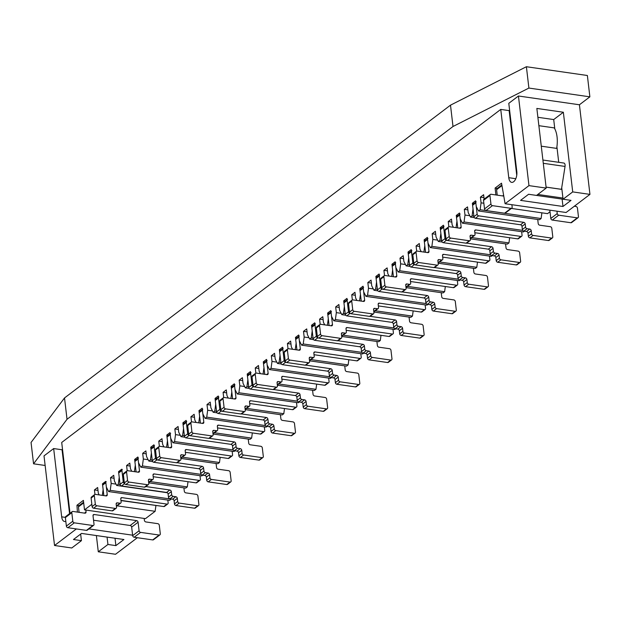 <?xml version="1.0" encoding="UTF-8"?>
<svg xmlns="http://www.w3.org/2000/svg" width="621" height="621" viewBox="0 0 621 621"><rect width="100%" height="100%" fill="white"/><g stroke="black" fill="none" stroke-linecap="round" stroke-linejoin="round"><path stroke-width="0.93" d="M144.165 518.442L144.382 520.336A1.56 1.188 -127.2 0 0 145.881 521.943L157.812 523.666A1.56 1.188 -127.2 0 1 159.302 525.273L160.303 533.812A1.56 1.188 -127.2 0 1 159.923 534.86L153.488 539.742A1.56 1.188 -127.2 0 1 152.712 539.921L134.152 537.25A1.56 1.188 -127.2 0 1 132.661 535.644L131.66 527.105L138.087 522.222A1.56 1.188 -127.2 0 0 136.597 520.615L94.175 514.514A1.56 1.188 -127.2 0 0 93.018 515.74L94.019 524.279A1.56 1.188 -127.2 0 1 92.863 525.506L74.303 522.843A1.56 1.188 -127.2 0 1 72.812 521.229L71.803 512.69A1.56 1.188 -127.2 0 1 72.968 511.456L84.898 513.179A1.56 1.188 -127.2 0 0 86.055 511.945L85.83 510.051M159.923 534.86A1.56 1.188 -127.2 0 1 159.147 535.046L140.587 532.376A1.56 1.188 -127.2 0 1 139.096 530.761L138.087 522.222M79.092 512.341L78.456 506.868A1.56 1.188 -127.2 0 1 78.836 505.812L83.61 502.195M93.639 525.327L87.204 530.21A1.56 1.188 -127.2 0 1 86.428 530.388L67.868 527.718A1.56 1.188 -127.2 0 1 66.377 526.103L65.376 517.572A1.56 1.188 -127.2 0 1 65.756 516.517L72.191 511.642M93.546 520.227L130.162 525.49A1.56 1.188 -127.2 0 1 131.66 527.105M501.838 184.942L496.979 188.629A1.56 1.188 52.8 0 0 496.59 189.677L497.235 195.157M503.732 195.863A1.56 1.188 52.8 0 1 503.041 195.988L491.11 194.272A1.56 1.188 52.8 0 0 489.946 195.506L490.947 204.037A1.56 1.188 52.8 0 0 492.445 205.652L511.005 208.322A1.56 1.188 52.8 0 0 512.162 207.088L511.883 204.697M490.334 194.451L483.899 199.333A1.56 1.188 52.8 0 0 483.518 200.389L484.52 208.92A1.56 1.188 52.8 0 0 486.01 210.535L504.57 213.205A1.56 1.188 52.8 0 0 505.347 213.026L511.782 208.144M556.952 211.187L557.239 213.577A1.56 1.188 52.8 0 0 558.729 215.184L577.289 217.855A1.56 1.188 52.8 0 0 578.446 216.628L577.445 208.089A1.56 1.188 52.8 0 0 575.954 206.475L574.324 206.242M549.826 210.162L550.804 218.452A1.56 1.188 52.8 0 0 552.294 220.067L570.854 222.737A1.56 1.188 52.8 0 0 571.63 222.559L578.066 217.676M167.833 500.076L168.159 502.878A1.56 1.188 -127.2 0 1 167.002 504.105L121.926 497.623L120.769 498.5M121.926 497.623A1.56 1.188 -127.2 0 0 120.769 498.857L121.134 501.985A1.56 1.188 -127.2 0 1 119.977 503.22L117.322 502.839A1.56 1.188 -127.2 0 0 116.166 504.066L116.538 507.202A1.56 1.188 -127.2 0 1 115.374 508.428L96.814 505.758A1.56 1.188 -127.2 0 1 95.323 504.143L94.322 495.612A1.56 1.188 -127.2 0 1 95.479 494.378L106.082 495.907A1.56 1.188 -127.2 0 0 107.247 494.673L105.842 482.727A1.56 1.188 -127.2 0 1 106.222 481.671M103.847 495.581L102.62 485.164A1.56 1.188 -127.2 0 1 103.008 484.116L105.756 482.028M116.15 508.25L112.937 510.687A1.56 1.188 -127.2 0 1 112.16 510.873L93.6 508.203A1.56 1.188 -127.2 0 1 92.11 506.589L91.108 498.05A1.56 1.188 -127.2 0 1 91.489 497.002L94.703 494.557M120.753 503.041L117.54 505.478A1.56 1.188 -127.2 0 1 116.764 505.657L116.344 505.595M167.779 503.926L164.557 506.371A1.56 1.188 -127.2 0 1 163.781 506.55L120.948 500.386M199.993 475.678L200.404 479.187A1.56 1.188 -127.2 0 1 199.248 480.421L154.179 473.939L153.014 474.817M154.179 473.939A1.56 1.188 -127.2 0 0 153.014 475.166L153.387 478.302A1.56 1.188 -127.2 0 1 152.223 479.528L149.576 479.148A1.56 1.188 -127.2 0 0 148.419 480.382L148.784 483.511A1.56 1.188 -127.2 0 1 147.627 484.745L129.067 482.075A1.56 1.188 -127.2 0 1 127.569 480.46L126.568 471.921A1.56 1.188 -127.2 0 1 127.732 470.695L138.336 472.216A1.56 1.188 -127.2 0 0 139.492 470.99L138.087 459.035A1.56 1.188 -127.2 0 1 138.475 457.988M136.1 471.898L134.873 461.481A1.56 1.188 -127.2 0 1 135.254 460.425L138.009 458.337M148.403 484.559L145.182 487.004A1.56 1.188 -127.2 0 1 144.406 487.182L125.846 484.512A1.56 1.188 -127.2 0 1 124.355 482.897L123.354 474.366A1.56 1.188 -127.2 0 1 123.734 473.311L126.956 470.873M152.999 479.35L149.785 481.787A1.56 1.188 -127.2 0 1 149.009 481.974L148.598 481.912M200.024 480.243L196.81 482.68A1.56 1.188 -127.2 0 1 196.034 482.859L153.193 476.695M232.161 451.273L232.572 454.789A1.56 1.188 -127.2 0 1 231.416 456.024L186.339 449.542L185.182 450.419M186.339 449.542A1.56 1.188 -127.2 0 0 185.182 450.768L185.547 453.897A1.56 1.188 -127.2 0 1 184.39 455.131L181.736 454.751A1.56 1.188 -127.2 0 0 180.579 455.985L180.952 459.113A1.56 1.188 -127.2 0 1 179.787 460.34L161.227 457.677A1.56 1.188 -127.2 0 1 159.737 456.062L158.735 447.524A1.56 1.188 -127.2 0 1 159.892 446.297L170.496 447.819A1.56 1.188 -127.2 0 0 171.66 446.584L170.255 434.638A1.56 1.188 -127.2 0 1 170.635 433.59M168.26 447.5L167.033 437.075A1.56 1.188 -127.2 0 1 167.422 436.027L170.17 433.939M180.564 460.161L177.35 462.606A1.56 1.188 -127.2 0 1 176.574 462.785L158.013 460.114A1.56 1.188 -127.2 0 1 156.523 458.5L155.522 449.969A1.56 1.188 -127.2 0 1 155.902 448.913L159.116 446.476M185.167 454.952L181.953 457.39A1.56 1.188 -127.2 0 1 181.177 457.568L180.758 457.514M232.192 455.837L228.97 458.282A1.56 1.188 -127.2 0 1 228.194 458.461L185.361 452.298M264.321 426.875L264.74 430.392A1.56 1.188 -127.2 0 1 263.576 431.618L218.507 425.137L217.35 426.014M218.507 425.137A1.56 1.188 -127.2 0 0 217.35 426.371L217.715 429.499A1.56 1.188 -127.2 0 1 216.558 430.733L213.903 430.353A1.56 1.188 -127.2 0 0 212.747 431.579L213.112 434.716A1.56 1.188 -127.2 0 1 211.955 435.942L193.395 433.272A1.56 1.188 -127.2 0 1 191.905 431.665L190.903 423.126A1.56 1.188 -127.2 0 1 192.06 421.892L202.663 423.421A1.56 1.188 -127.2 0 0 203.82 422.187L202.415 410.24A1.56 1.188 -127.2 0 1 202.803 409.185M200.428 423.095L199.201 412.678A1.56 1.188 -127.2 0 1 199.582 411.63L202.337 409.542M212.731 435.763L209.51 438.201A1.56 1.188 -127.2 0 1 208.741 438.387L190.181 435.717A1.56 1.188 -127.2 0 1 188.683 434.102L187.682 425.564A1.56 1.188 -127.2 0 1 188.07 424.516L191.284 422.078M217.334 430.555L214.113 432.992A1.56 1.188 -127.2 0 1 213.337 433.171L212.925 433.116M264.352 431.44L261.138 433.885A1.56 1.188 -127.2 0 1 260.362 434.063L217.529 427.9M296.489 402.478L296.9 405.994A1.56 1.188 -127.2 0 1 295.743 407.221L250.667 400.739L249.51 401.616M250.667 400.739A1.56 1.188 -127.2 0 0 249.51 401.973L249.875 405.102A1.56 1.188 -127.2 0 1 248.718 406.336L246.071 405.955A1.56 1.188 -127.2 0 0 244.907 407.182L245.279 410.31A1.56 1.188 -127.2 0 1 244.123 411.544L225.563 408.874A1.56 1.188 -127.2 0 1 224.065 407.26L223.063 398.729A1.56 1.188 -127.2 0 1 224.22 397.494L234.831 399.024A1.56 1.188 -127.2 0 0 235.988 397.789L234.583 385.843A1.56 1.188 -127.2 0 1 234.963 384.787M232.588 398.698L231.369 388.28A1.56 1.188 -127.2 0 1 231.749 387.225L234.497 385.144M244.891 411.366L241.678 413.803A1.56 1.188 -127.2 0 1 240.901 413.982L222.341 411.319A1.56 1.188 -127.2 0 1 220.851 409.705L219.85 401.166A1.56 1.188 -127.2 0 1 220.23 400.118L223.444 397.673M249.495 406.157L246.281 408.595A1.56 1.188 -127.2 0 1 245.505 408.773L245.093 408.711M296.52 407.042L293.298 409.48A1.56 1.188 -127.2 0 1 292.53 409.666L249.689 403.503M328.656 378.08L329.068 381.589A1.56 1.188 -127.2 0 1 327.911 382.823L282.834 376.342L281.678 377.219M282.834 376.342A1.56 1.188 -127.2 0 0 281.678 377.576L282.043 380.704A1.56 1.188 -127.2 0 1 280.886 381.938L278.231 381.55A1.56 1.188 -127.2 0 0 277.075 382.784L277.44 385.913A1.56 1.188 -127.2 0 1 276.283 387.147L257.723 384.477A1.56 1.188 -127.2 0 1 256.232 382.862L255.231 374.331A1.56 1.188 -127.2 0 1 256.388 373.097L266.991 374.626A1.56 1.188 -127.2 0 0 268.148 373.392L266.751 361.438A1.56 1.188 -127.2 0 1 267.131 360.39M264.756 374.3L263.529 363.883A1.56 1.188 -127.2 0 1 263.917 362.827L266.665 360.739M277.059 386.968L273.845 389.406A1.56 1.188 -127.2 0 1 273.069 389.584L254.509 386.914A1.56 1.188 -127.2 0 1 253.019 385.307L252.01 376.768A1.56 1.188 -127.2 0 1 252.398 375.721L255.611 373.275M281.662 381.752L278.441 384.197A1.56 1.188 -127.2 0 1 277.665 384.376L277.253 384.314M328.68 382.645L325.466 385.082A1.56 1.188 -127.2 0 1 324.69 385.261L281.856 379.105M360.817 353.683L361.228 357.191A1.56 1.188 -127.2 0 1 360.071 358.426L315.002 351.944L313.838 352.821M315.002 351.944A1.56 1.188 -127.2 0 0 313.838 353.17L314.21 356.307A1.56 1.188 -127.2 0 1 313.046 357.533L310.399 357.153A1.56 1.188 -127.2 0 0 309.242 358.387L309.607 361.515A1.56 1.188 -127.2 0 1 308.451 362.749L289.891 360.079A1.56 1.188 -127.2 0 1 288.4 358.464L287.391 349.933A1.56 1.188 -127.2 0 1 288.555 348.699L299.159 350.221A1.56 1.188 -127.2 0 0 300.316 348.994L298.911 337.04A1.56 1.188 -127.2 0 1 299.299 335.992M296.923 349.902L295.697 339.485A1.56 1.188 -127.2 0 1 296.077 338.429L298.833 336.341M309.227 362.571L306.006 365.008A1.56 1.188 -127.2 0 1 305.229 365.187L286.669 362.517A1.56 1.188 -127.2 0 1 285.179 360.902L284.177 352.371A1.56 1.188 -127.2 0 1 284.558 351.315L287.779 348.878M313.822 357.354L310.609 359.792A1.56 1.188 -127.2 0 1 309.832 359.978L309.421 359.916M360.848 358.247L357.634 360.685A1.56 1.188 -127.2 0 1 356.858 360.863L314.024 354.707M392.984 329.277L393.396 332.794A1.56 1.188 -127.2 0 1 392.239 334.028L347.162 327.546L346.006 328.424M347.162 327.546A1.56 1.188 -127.2 0 0 346.006 328.773L346.371 331.901A1.56 1.188 -127.2 0 1 345.214 333.135L342.567 332.755A1.56 1.188 -127.2 0 0 341.403 333.989L341.775 337.118A1.56 1.188 -127.2 0 1 340.611 338.352L322.051 335.682A1.56 1.188 -127.2 0 1 320.56 334.067L319.559 325.528A1.56 1.188 -127.2 0 1 320.715 324.302L331.319 325.823A1.56 1.188 -127.2 0 0 332.483 324.589L331.078 312.642A1.56 1.188 -127.2 0 1 331.459 311.595M329.083 325.505L327.865 315.08A1.56 1.188 -127.2 0 1 328.245 314.032L330.993 311.944M341.387 338.166L338.173 340.611A1.56 1.188 -127.2 0 1 337.397 340.789L318.837 338.119A1.56 1.188 -127.2 0 1 317.347 336.504L316.345 327.973A1.56 1.188 -127.2 0 1 316.726 326.918L319.939 324.48M345.99 332.957L342.776 335.394A1.56 1.188 -127.2 0 1 342 335.573L341.581 335.519M393.015 333.85L389.794 336.287A1.56 1.188 -127.2 0 1 389.018 336.466L346.184 330.302M425.144 304.88L425.564 308.396A1.56 1.188 -127.2 0 1 424.399 309.631L379.33 303.141L378.173 304.026M379.33 303.141A1.56 1.188 -127.2 0 0 378.173 304.375L378.538 307.504A1.56 1.188 -127.2 0 1 377.382 308.738L374.727 308.358A1.56 1.188 -127.2 0 0 373.57 309.592L373.935 312.72A1.56 1.188 -127.2 0 1 372.779 313.947L354.218 311.284A1.56 1.188 -127.2 0 1 352.728 309.669L351.727 301.131A1.56 1.188 -127.2 0 1 352.883 299.896L363.487 301.426A1.56 1.188 -127.2 0 0 364.643 300.191L363.238 288.245A1.56 1.188 -127.2 0 1 363.627 287.189M361.251 301.107L360.025 290.682A1.56 1.188 -127.2 0 1 360.405 289.634L363.161 287.546M373.555 313.768L370.333 316.213A1.56 1.188 -127.2 0 1 369.565 316.392L351.005 313.721A1.56 1.188 -127.2 0 1 349.507 312.107L348.505 303.568A1.56 1.188 -127.2 0 1 348.893 302.52L352.107 300.083M378.158 308.559L374.937 310.997A1.56 1.188 -127.2 0 1 374.16 311.175L373.749 311.121M425.175 309.444L421.962 311.889A1.56 1.188 -127.2 0 1 421.185 312.068L378.352 305.905M457.312 280.482L457.724 283.999A1.56 1.188 -127.2 0 1 456.567 285.225L411.49 278.744L410.334 279.621M411.49 278.744A1.56 1.188 -127.2 0 0 410.334 279.978L410.706 283.106A1.56 1.188 -127.2 0 1 409.542 284.34L406.895 283.96A1.56 1.188 -127.2 0 0 405.73 285.186L406.103 288.323A1.56 1.188 -127.2 0 1 404.946 289.549L386.386 286.879A1.56 1.188 -127.2 0 1 384.888 285.272L383.887 276.733A1.56 1.188 -127.2 0 1 385.043 275.499L395.655 277.028A1.56 1.188 -127.2 0 0 396.811 275.794L395.406 263.847A1.56 1.188 -127.2 0 1 395.787 262.792M393.411 276.702L392.193 266.285A1.56 1.188 -127.2 0 1 392.573 265.237L395.329 263.149M405.715 289.37L402.501 291.808A1.56 1.188 -127.2 0 1 401.725 291.994L383.165 289.324A1.56 1.188 -127.2 0 1 381.674 287.709L380.673 279.171A1.56 1.188 -127.2 0 1 381.053 278.123L384.275 275.677M410.318 284.162L407.104 286.599A1.56 1.188 -127.2 0 1 406.328 286.778L405.917 286.716M457.343 285.047L454.13 287.492A1.56 1.188 -127.2 0 1 453.353 287.67L410.512 281.507M489.48 256.085L489.891 259.601A1.56 1.188 -127.2 0 1 488.735 260.828L443.658 254.346L442.501 255.223M443.658 254.346A1.56 1.188 -127.2 0 0 442.501 255.58L442.866 258.709A1.56 1.188 -127.2 0 1 441.71 259.943L439.055 259.562A1.56 1.188 -127.2 0 0 437.898 260.789L438.263 263.917A1.56 1.188 -127.2 0 1 437.106 265.151L418.546 262.481A1.56 1.188 -127.2 0 1 417.056 260.867L416.054 252.336A1.56 1.188 -127.2 0 1 417.211 251.101L427.815 252.631A1.56 1.188 -127.2 0 0 428.979 251.396L427.574 239.45A1.56 1.188 -127.2 0 1 427.954 238.394M425.579 252.305L424.353 241.887A1.56 1.188 -127.2 0 1 424.741 240.832L427.489 238.751M437.883 264.973L434.669 267.41A1.56 1.188 -127.2 0 1 433.893 267.589L415.333 264.919A1.56 1.188 -127.2 0 1 413.842 263.312L412.833 254.773A1.56 1.188 -127.2 0 1 413.221 253.725L416.435 251.28M442.486 259.757L439.264 262.202A1.56 1.188 -127.2 0 1 438.496 262.38L438.077 262.318M489.503 260.649L486.29 263.087A1.56 1.188 -127.2 0 1 485.513 263.273L442.68 257.11M521.64 231.687L522.051 235.196A1.56 1.188 -127.2 0 1 520.895 236.43L475.826 229.949L474.669 230.826M475.826 229.949A1.56 1.188 -127.2 0 0 474.661 231.183L475.034 234.311A1.56 1.188 -127.2 0 1 473.877 235.538L471.223 235.157A1.56 1.188 -127.2 0 0 470.066 236.391L470.431 239.52A1.56 1.188 -127.2 0 1 469.274 240.754L450.714 238.084A1.56 1.188 -127.2 0 1 449.224 236.469L448.215 227.938A1.56 1.188 -127.2 0 1 449.379 226.704L459.982 228.225A1.56 1.188 -127.2 0 0 461.139 226.999L459.734 215.045A1.56 1.188 -127.2 0 1 460.122 213.997M457.747 227.907L456.52 217.49A1.56 1.188 -127.2 0 1 456.901 216.434L459.656 214.346M470.05 240.575L466.829 243.013A1.56 1.188 -127.2 0 1 466.053 243.191L447.5 240.521A1.56 1.188 -127.2 0 1 446.002 238.906L445.001 230.375A1.56 1.188 -127.2 0 1 445.381 229.32L448.603 226.882M474.646 235.359L471.432 237.804A1.56 1.188 -127.2 0 1 470.656 237.983L470.244 237.921M521.671 236.252L518.457 238.689A1.56 1.188 -127.2 0 1 517.681 238.868L474.848 232.712M121.84 469.825L119.092 471.913A1.56 1.188 52.8 0 0 118.704 472.961L120.047 484.349A1.56 1.188 52.8 0 0 121.537 485.956L166.607 492.437A1.56 1.188 52.8 0 1 168.105 494.052L168.47 497.18A1.56 1.188 52.8 0 0 169.96 498.795L172.615 499.175L175.828 496.738A1.56 1.188 52.8 0 1 177.327 498.353L177.691 501.481A1.56 1.188 52.8 0 0 179.182 503.095L197.742 505.766A1.56 1.188 52.8 0 0 198.899 504.531L197.897 496A1.56 1.188 52.8 0 0 196.407 494.386L185.803 492.857A1.56 1.188 52.8 0 1 184.305 491.242L183.909 487.873M168.105 494.052L171.318 491.615L171.683 494.743A1.56 1.188 52.8 0 0 173.181 496.358L175.828 496.738M171.318 491.615A1.56 1.188 52.8 0 0 169.828 490L145.788 486.546M198.518 505.587L195.304 508.025A1.56 1.188 52.8 0 1 194.528 508.203L175.968 505.533A1.56 1.188 52.8 0 1 174.478 503.918L174.105 500.79A1.56 1.188 52.8 0 0 172.615 499.175M122.306 469.476A1.56 1.188 52.8 0 0 121.926 470.524L123.261 481.904A1.56 1.188 52.8 0 0 124.526 483.464M154.086 446.142L151.338 448.222A1.56 1.188 52.8 0 0 150.957 449.278L152.292 460.658A1.56 1.188 52.8 0 0 153.783 462.272L198.86 468.754A1.56 1.188 52.8 0 1 200.35 470.369L200.715 473.497A1.56 1.188 52.8 0 0 202.213 475.112L204.86 475.492L208.082 473.055A1.56 1.188 52.8 0 1 209.572 474.661L209.937 477.797A1.56 1.188 52.8 0 0 211.435 479.404L229.995 482.075A1.56 1.188 52.8 0 0 231.152 480.848L230.15 472.309A1.56 1.188 52.8 0 0 228.652 470.695L218.049 469.173A1.56 1.188 52.8 0 1 216.558 467.559L216.077 463.476M200.35 470.369L203.564 467.923L203.936 471.06A1.56 1.188 52.8 0 0 205.427 472.666L208.082 473.055M203.564 467.923A1.56 1.188 52.8 0 0 202.073 466.317L177.132 462.723M230.764 481.896L227.55 484.333A1.56 1.188 52.8 0 1 226.774 484.52L208.214 481.849A1.56 1.188 52.8 0 1 206.723 480.235L206.358 477.107A1.56 1.188 52.8 0 0 204.86 475.492M154.551 445.785A1.56 1.188 52.8 0 0 154.171 446.841L155.506 458.22A1.56 1.188 52.8 0 0 157.004 459.827L157.424 459.889M186.253 421.737L183.506 423.825A1.56 1.188 52.8 0 0 183.117 424.88L184.453 436.26A1.56 1.188 52.8 0 0 185.951 437.875L231.02 444.357A1.56 1.188 52.8 0 1 232.518 445.971L232.883 449.099A1.56 1.188 52.8 0 0 234.373 450.714L237.028 451.094L240.242 448.649A1.56 1.188 52.8 0 1 241.74 450.264L242.105 453.392A1.56 1.188 52.8 0 0 243.595 455.007L262.155 457.677A1.56 1.188 52.8 0 0 263.312 456.443L262.31 447.912A1.56 1.188 52.8 0 0 260.82 446.297L250.216 444.776A1.56 1.188 52.8 0 1 248.718 443.161L248.245 439.078M232.518 445.971L235.732 443.526L236.096 446.654A1.56 1.188 52.8 0 0 237.595 448.269L240.242 448.649M235.732 443.526A1.56 1.188 52.8 0 0 234.241 441.911L209.293 438.325M262.931 457.498L259.718 459.936A1.56 1.188 52.8 0 1 258.941 460.114L240.381 457.444A1.56 1.188 52.8 0 1 238.891 455.837L238.518 452.709A1.56 1.188 52.8 0 0 237.028 451.094M186.719 421.387A1.56 1.188 52.8 0 0 186.339 422.435L187.674 433.815A1.56 1.188 52.8 0 0 189.164 435.43L189.591 435.492M218.421 397.339L215.666 399.427A1.56 1.188 52.8 0 0 215.285 400.483L216.62 411.863A1.56 1.188 52.8 0 0 218.111 413.47L263.188 419.959A1.56 1.188 52.8 0 1 264.678 421.566L265.051 424.702A1.56 1.188 52.8 0 0 266.541 426.309L269.196 426.697L272.409 424.252A1.56 1.188 52.8 0 1 273.9 425.866L274.272 428.995A1.56 1.188 52.8 0 0 275.763 430.609L294.323 433.279A1.56 1.188 52.8 0 0 295.48 432.045L294.478 423.514A1.56 1.188 52.8 0 0 292.988 421.9L282.376 420.37A1.56 1.188 52.8 0 1 280.886 418.764L280.405 414.681M264.678 421.566L267.899 419.128L268.264 422.257A1.56 1.188 52.8 0 0 269.755 423.871L272.409 424.252M267.899 419.128A1.56 1.188 52.8 0 0 266.401 417.514L241.46 413.928M295.099 433.101L291.878 435.538A1.56 1.188 52.8 0 1 291.102 435.717L272.541 433.047A1.56 1.188 52.8 0 1 271.051 431.432L270.686 428.304A1.56 1.188 52.8 0 0 269.196 426.697M218.887 396.99A1.56 1.188 52.8 0 0 218.499 398.038L219.834 409.418A1.56 1.188 52.8 0 0 221.332 411.032L221.751 411.094M250.581 372.942L247.833 375.03A1.56 1.188 52.8 0 0 247.445 376.078L248.788 387.457A1.56 1.188 52.8 0 0 250.279 389.072L295.355 395.554A1.56 1.188 52.8 0 1 296.846 397.168L297.211 400.297A1.56 1.188 52.8 0 0 298.709 401.911L301.356 402.292L304.569 399.854A1.56 1.188 52.8 0 1 306.068 401.469L306.432 404.597A1.56 1.188 52.8 0 0 307.923 406.212L326.483 408.882A1.56 1.188 52.8 0 0 327.647 407.648L326.638 399.109A1.56 1.188 52.8 0 0 325.148 397.502L314.544 395.973A1.56 1.188 52.8 0 1 313.054 394.358L312.573 390.275M296.846 397.168L300.059 394.731L300.432 397.859A1.56 1.188 52.8 0 0 301.922 399.474L304.569 399.854M300.059 394.731A1.56 1.188 52.8 0 0 298.569 393.116L273.62 389.53M327.259 408.703L324.046 411.141A1.56 1.188 52.8 0 1 323.269 411.319L304.709 408.649A1.56 1.188 52.8 0 1 303.219 407.034L302.846 403.906A1.56 1.188 52.8 0 0 301.356 402.292M251.047 372.592A1.56 1.188 52.8 0 0 250.667 373.64L252.002 385.02A1.56 1.188 52.8 0 0 253.492 386.635L253.919 386.697M282.749 348.544L279.993 350.632A1.56 1.188 52.8 0 0 279.613 351.68L280.948 363.06A1.56 1.188 52.8 0 0 282.446 364.674L327.515 371.156A1.56 1.188 52.8 0 1 329.006 372.771L329.378 375.899A1.56 1.188 52.8 0 0 330.869 377.514L333.524 377.894L336.737 375.457A1.56 1.188 52.8 0 1 338.228 377.071L338.6 380.199A1.56 1.188 52.8 0 0 340.091 381.814L358.651 384.484A1.56 1.188 52.8 0 0 359.807 383.25L358.806 374.711A1.56 1.188 52.8 0 0 357.316 373.097L346.712 371.575A1.56 1.188 52.8 0 1 345.214 369.961L344.733 365.878M329.006 372.771L332.227 370.333L332.592 373.462A1.56 1.188 52.8 0 0 334.09 375.076L336.737 375.457M332.227 370.333A1.56 1.188 52.8 0 0 330.737 368.719L305.788 365.132M359.427 384.298L356.213 386.743A1.56 1.188 52.8 0 1 355.437 386.922L336.877 384.252A1.56 1.188 52.8 0 1 335.379 382.637L335.014 379.509A1.56 1.188 52.8 0 0 333.524 377.894M283.215 348.187A1.56 1.188 52.8 0 0 282.827 349.243L284.17 360.622A1.56 1.188 52.8 0 0 285.66 362.237L286.087 362.299M314.909 324.146L312.161 326.235A1.56 1.188 52.8 0 0 311.781 327.283L313.116 338.662A1.56 1.188 52.8 0 0 314.606 340.277L359.683 346.759A1.56 1.188 52.8 0 1 361.174 348.373L361.538 351.502A1.56 1.188 52.8 0 0 363.037 353.116L365.684 353.496L368.905 351.059A1.56 1.188 52.8 0 1 370.395 352.666L370.76 355.802A1.56 1.188 52.8 0 0 372.258 357.409L390.819 360.079A1.56 1.188 52.8 0 0 391.975 358.853L390.974 350.314A1.56 1.188 52.8 0 0 389.476 348.699L378.872 347.178A1.56 1.188 52.8 0 1 377.382 345.563L376.9 341.48M361.174 348.373L364.387 345.936L364.76 349.064A1.56 1.188 52.8 0 0 366.25 350.679L368.905 351.059M364.387 345.936A1.56 1.188 52.8 0 0 362.897 344.321L337.956 340.735M391.595 359.901L388.373 362.338A1.56 1.188 52.8 0 1 387.597 362.524L369.037 359.854A1.56 1.188 52.8 0 1 367.547 358.239L367.182 355.111A1.56 1.188 52.8 0 0 365.684 353.496M315.375 323.789A1.56 1.188 52.8 0 0 314.994 324.845L316.33 336.225A1.56 1.188 52.8 0 0 317.828 337.84L318.247 337.894M347.077 299.749L344.329 301.829A1.56 1.188 52.8 0 0 343.941 302.885L345.284 314.265A1.56 1.188 52.8 0 0 346.774 315.879L391.843 322.361A1.56 1.188 52.8 0 1 393.341 323.976L393.706 327.104A1.56 1.188 52.8 0 0 395.197 328.719L397.851 329.099L401.065 326.654A1.56 1.188 52.8 0 1 402.563 328.268L402.928 331.397A1.56 1.188 52.8 0 0 404.418 333.011L422.979 335.682A1.56 1.188 52.8 0 0 424.135 334.447L423.134 325.916A1.56 1.188 52.8 0 0 421.643 324.302L411.04 322.78A1.56 1.188 52.8 0 1 409.542 321.166L409.068 317.083M393.341 323.976L396.555 321.531L396.92 324.667A1.56 1.188 52.8 0 0 398.418 326.273L401.065 326.654M396.555 321.531A1.56 1.188 52.8 0 0 395.065 319.924L370.116 316.33M423.755 335.503L420.541 337.94A1.56 1.188 52.8 0 1 419.765 338.119L401.205 335.456A1.56 1.188 52.8 0 1 399.714 333.842L399.342 330.714A1.56 1.188 52.8 0 0 397.851 329.099M347.543 299.392A1.56 1.188 52.8 0 0 347.162 300.448L348.497 311.827A1.56 1.188 52.8 0 0 349.988 313.434L350.415 313.496M379.245 275.344L376.489 277.432A1.56 1.188 52.8 0 0 376.109 278.487L377.444 289.867A1.56 1.188 52.8 0 0 378.934 291.482L424.011 297.964A1.56 1.188 52.8 0 1 425.501 299.578L425.874 302.706A1.56 1.188 52.8 0 0 427.364 304.321L430.019 304.701L433.233 302.256A1.56 1.188 52.8 0 1 434.723 303.871L435.096 306.999A1.56 1.188 52.8 0 0 436.586 308.614L455.146 311.284A1.56 1.188 52.8 0 0 456.303 310.05L455.302 301.519A1.56 1.188 52.8 0 0 453.811 299.904L443.2 298.375A1.56 1.188 52.8 0 1 441.71 296.768L441.228 292.685M425.501 299.578L428.723 297.133L429.088 300.261A1.56 1.188 52.8 0 0 430.578 301.876L433.233 302.256M428.723 297.133A1.56 1.188 52.8 0 0 427.225 295.518L402.284 291.932M455.923 311.105L452.701 313.543A1.56 1.188 52.8 0 1 451.925 313.721L433.373 311.051A1.56 1.188 52.8 0 1 431.874 309.444L431.51 306.308A1.56 1.188 52.8 0 0 430.019 304.701M379.71 274.994A1.56 1.188 52.8 0 0 379.322 276.042L380.665 287.422A1.56 1.188 52.8 0 0 382.156 289.037L382.575 289.099M411.405 250.946L408.657 253.034A1.56 1.188 52.8 0 0 408.276 254.082L409.612 265.47A1.56 1.188 52.8 0 0 411.102 267.077L456.179 273.566A1.56 1.188 52.8 0 1 457.669 275.173L458.034 278.309A1.56 1.188 52.8 0 0 459.532 279.916L462.179 280.296L465.401 277.859A1.56 1.188 52.8 0 1 466.891 279.473L467.256 282.602A1.56 1.188 52.8 0 0 468.754 284.216L487.306 286.886A1.56 1.188 52.8 0 0 488.471 285.652L487.469 277.121A1.56 1.188 52.8 0 0 485.971 275.507L475.368 273.977A1.56 1.188 52.8 0 1 473.877 272.363L473.396 268.288M457.669 275.173L460.883 272.735L461.256 275.864A1.56 1.188 52.8 0 0 462.746 277.478L465.401 277.859M460.883 272.735A1.56 1.188 52.8 0 0 459.393 271.121L434.444 267.535M488.083 286.708L484.869 289.145A1.56 1.188 52.8 0 1 484.093 289.324L465.533 286.654A1.56 1.188 52.8 0 1 464.042 285.039L463.67 281.911A1.56 1.188 52.8 0 0 462.179 280.296M411.87 250.597A1.56 1.188 52.8 0 0 411.49 251.645L412.825 263.025A1.56 1.188 52.8 0 0 414.316 264.639L414.743 264.701M443.573 226.549L440.825 228.637A1.56 1.188 52.8 0 0 440.436 229.685L441.772 241.064A1.56 1.188 52.8 0 0 443.27 242.679L488.339 249.161A1.56 1.188 52.8 0 1 489.837 250.775L490.202 253.904A1.56 1.188 52.8 0 0 491.692 255.518L494.347 255.899L497.561 253.461A1.56 1.188 52.8 0 1 499.051 255.076L499.424 258.204A1.56 1.188 52.8 0 0 500.914 259.819L519.474 262.489A1.56 1.188 52.8 0 0 520.631 261.255L519.63 252.716A1.56 1.188 52.8 0 0 518.139 251.109L507.536 249.58A1.56 1.188 52.8 0 1 506.037 247.965L505.556 243.882M489.837 250.775L493.051 248.338L493.416 251.466A1.56 1.188 52.8 0 0 494.914 253.081L497.561 253.461M493.051 248.338A1.56 1.188 52.8 0 0 491.56 246.723L466.612 243.137M520.251 262.303L517.037 264.748A1.56 1.188 52.8 0 1 516.261 264.926L497.7 262.256A1.56 1.188 52.8 0 1 496.202 260.641L495.837 257.513A1.56 1.188 52.8 0 0 494.347 255.899M444.038 226.199A1.56 1.188 52.8 0 0 443.658 227.247L444.993 238.627A1.56 1.188 52.8 0 0 446.483 240.242L446.91 240.304M475.74 202.151L472.985 204.239A1.56 1.188 52.8 0 0 472.604 205.287L473.939 216.667A1.56 1.188 52.8 0 0 475.43 218.281L520.507 224.763A1.56 1.188 52.8 0 1 521.997 226.378L522.37 229.506A1.56 1.188 52.8 0 0 523.86 231.121L526.507 231.501L529.729 229.064A1.56 1.188 52.8 0 1 531.219 230.678L531.584 233.806A1.56 1.188 52.8 0 0 533.082 235.421L551.642 238.084A1.56 1.188 52.8 0 0 552.799 236.857L551.797 228.318A1.56 1.188 52.8 0 0 550.299 226.704L539.696 225.182A1.56 1.188 52.8 0 1 538.205 223.568L537.724 219.485M521.997 226.378L525.219 223.94L525.583 227.069A1.56 1.188 52.8 0 0 527.074 228.683L529.729 229.064M525.219 223.94A1.56 1.188 52.8 0 0 523.72 222.326L478.651 215.844A1.56 1.188 52.8 0 1 477.153 214.229L475.818 202.85A1.56 1.188 52.8 0 1 476.198 201.794M552.418 237.905L549.197 240.35A1.56 1.188 52.8 0 1 548.421 240.529L529.86 237.859A1.56 1.188 52.8 0 1 528.37 236.244L528.005 233.116A1.56 1.188 52.8 0 0 526.507 231.501M62.053 449.767L53.662 448.564L44.013 455.884L54.539 545.502L76.367 528.945M77.408 512.1L76.957 505.253L79.162 505.572M91.838 504.299L84.503 509.857L83.393 500.371L76.957 505.253M99.189 494.914L98.312 493.19L97.644 487.501L94.431 489.938L94.951 494.425M123.711 477.386L122.438 474.886L121.77 469.197L118.549 471.642L119.216 477.332L118.277 484.24L116.67 485.459L114.396 480.988L113.728 475.298L110.507 477.735L111.175 483.425L110.235 490.342L108.628 491.56L106.354 487.089L105.686 481.399L102.465 483.837L103.14 489.527L102.341 495.364M131.737 471.269L130.48 468.793L129.805 463.103L126.591 465.54L127.204 470.741M155.871 452.988L154.598 450.489L153.93 444.799L150.717 447.236L151.384 452.926L150.445 459.843L148.838 461.061L146.556 456.59L145.888 450.9L142.675 453.338L143.342 459.028L142.403 465.936L140.796 467.163L138.514 462.692L137.846 457.002L134.633 459.439L135.3 465.129L134.415 471.657M163.905 446.872L162.64 444.388L161.972 438.698L158.759 441.143L159.364 446.336M188.039 428.591L186.766 426.091L186.098 420.401L182.877 422.839L183.552 428.529L182.605 435.437L180.998 436.664L178.724 432.193L178.056 426.503L174.843 428.94L175.51 434.63L174.571 441.539L172.956 442.757L170.682 438.294L170.014 432.604L166.801 435.042L167.468 440.731L166.575 447.252M196.073 422.474L194.808 419.99L194.14 414.3L190.919 416.745L191.532 421.938M220.207 404.193L218.934 401.694L218.258 396.004L215.045 398.441L215.712 404.131L214.773 411.04L213.166 412.259L210.892 407.795L210.224 402.105L207.003 404.543L207.67 410.233L206.731 417.141L205.124 418.36L202.85 413.889L202.182 408.199L198.961 410.644L199.628 416.334L198.743 422.854M228.233 398.077L226.968 395.593L226.3 389.903L223.086 392.34L223.7 397.541M252.367 379.796L251.094 377.296L250.426 371.606L247.212 374.044L247.88 379.734L246.941 386.642L245.334 387.861L243.052 383.39L242.384 377.7L239.17 380.145L239.838 385.835L238.899 392.744L237.292 393.962L235.01 389.491L234.342 383.801L231.128 386.246L231.796 391.936L230.911 398.457M260.401 373.671L259.136 371.195L258.468 365.505L255.254 367.942L255.86 373.143M284.534 355.391L283.261 352.891L282.594 347.201L279.372 349.646L280.04 355.336L279.101 362.245L277.494 363.464L275.219 358.992L274.552 353.302L271.33 355.748L271.998 361.438L271.059 368.346L269.452 369.565L267.177 365.094L266.51 359.404L263.288 361.841L263.964 367.531L263.071 374.059M292.561 349.274L291.303 346.797L290.636 341.108L287.414 343.545L288.028 348.746M316.694 330.993L315.421 328.493L314.754 322.804L311.54 325.249L312.208 330.939L311.268 337.847L309.662 339.066L307.379 334.595L306.712 328.905L303.498 331.342L304.166 337.032L303.227 343.949L301.62 345.167L299.345 340.696L298.67 335.006L295.456 337.444L296.124 343.134L295.239 349.662M324.729 324.876L323.463 322.392L322.796 316.702L319.582 319.147L320.188 324.348M348.862 306.595L347.589 304.096L346.922 298.406L343.7 300.843L344.376 306.533L343.436 313.45L341.822 314.668L339.547 310.197L338.88 304.507L335.666 306.945L336.334 312.635L335.394 319.543L333.78 320.77L331.505 316.299L330.838 310.609L327.624 313.046L328.292 318.736L327.399 325.264M356.896 300.479L355.631 297.995L354.964 292.305L351.742 294.75L352.355 299.943M381.03 282.198L379.757 279.698L379.082 274.008L375.868 276.446L376.536 282.136L375.596 289.044L373.989 290.271L371.715 285.8L371.048 280.11L367.826 282.547L368.494 288.237L367.554 295.146L365.948 296.364L363.673 291.901L363.006 286.211L359.784 288.649L360.452 294.338L359.567 300.859M389.056 276.081L387.791 273.597L387.124 267.907L383.91 270.345L384.523 275.545M413.19 257.8L411.917 255.301L411.249 249.611L408.036 252.048L408.703 257.738L407.764 264.647L406.157 265.866L403.875 261.402L403.208 255.712L399.994 258.15L400.661 263.84L399.722 270.748L398.115 271.967L395.833 267.496L395.166 261.806L391.952 264.251L392.619 269.941L391.735 276.461M421.224 251.676L419.959 249.2L419.291 243.51L416.078 245.947L416.683 251.148M445.358 233.403L444.085 230.903L443.417 225.213L440.196 227.651L440.863 233.341L439.924 240.249L438.317 241.468L436.043 236.997L435.375 231.307L432.154 233.752L432.829 239.442L431.882 246.351L430.275 247.569L428.001 243.098L427.333 237.408L424.12 239.846L424.787 245.536L423.895 252.064M453.384 227.278L452.127 224.802L451.459 219.112L448.238 221.55L448.851 226.75M484.139 199.147L483.619 194.715L480.406 197.152L481.073 202.842L480.134 209.751L478.527 210.969L476.245 206.498L475.577 200.808L472.364 203.253L473.031 208.943L472.092 215.852L470.485 217.071L468.203 212.599L467.535 206.909L464.322 209.347L464.989 215.045L464.05 221.953L462.443 223.172L460.169 218.701L459.493 213.011L456.28 215.448L456.947 221.138L456.062 227.666M69.754 513.489A7.794 3.998 -81.8 0 0 69.723 510.741L61.704 442.462L500.751 109.412L508.77 177.699A7.794 3.998 -81.8 0 0 511.681 182.364A7.794 3.998 -81.8 0 0 516.812 171.598L508.793 103.319L518.442 95.999L528.968 185.617L505.098 203.727L501.535 183.187L495.1 188.07L495.915 194.963M53.662 448.564L61.681 516.843A7.794 3.998 -81.8 0 0 64.592 521.508A7.794 3.998 -81.8 0 0 65.818 521.33M96.379 535.566L98.289 551.79L115.522 554.274L137.35 537.716M505.098 203.727L566.08 212.498L589.95 194.389L579.424 104.77L589.872 96.837L528.898 88.066L453.004 126.498L67.029 419.284L33.557 463.809L45.139 465.478M550.02 211.769L547.551 213.64L511.386 208.439M541.892 212.832L541.116 218.522L539.509 219.741L478.527 210.969M524.403 231.198L523.425 231.944L462.443 223.172M509.655 237.719L508.948 242.92L507.341 244.138L470.345 238.821M492.236 255.596L491.258 256.341L430.275 247.569M477.495 262.116L476.788 267.317L475.174 268.544L438.185 263.219M460.076 279.993L459.098 280.739L398.115 271.967M445.327 286.514L444.62 291.723L443.014 292.941L406.018 287.616M427.908 304.399L426.93 305.136L365.948 296.364M413.167 310.911L412.453 316.12L410.846 317.339L373.858 312.014M395.748 328.796L394.762 329.534L333.78 320.77M380.999 335.309L380.293 340.518L378.686 341.736L341.69 336.419M363.58 353.194L362.602 353.939L301.62 345.167M348.831 359.714L348.125 364.915L346.518 366.134L309.522 360.817M331.412 377.591L330.434 378.336L269.452 369.565M316.671 384.112L315.965 389.313L314.35 390.531L277.362 385.214M299.252 401.989L298.274 402.734L237.292 393.962M284.503 408.509L283.797 413.71L282.19 414.937L245.194 409.612M267.084 426.386L266.106 427.132L205.124 418.36M252.343 432.907L251.629 438.115L250.022 439.334L213.034 434.009M234.924 450.792L233.938 451.529L172.956 442.757M220.176 457.304L219.469 462.513L217.862 463.732L180.866 458.414M202.756 475.189L201.778 475.934L140.796 467.163M188.008 481.71L187.301 486.911L185.695 488.129L148.698 482.812M171.241 498.981L169.611 500.332L108.628 491.56M161.794 506.262L120.971 500.588M155.91 505.618L155.134 511.308L145.485 518.628L84.503 509.857M537.887 117.291L553.707 119.566L563.356 112.246L536.847 108.434L546.201 188.093L536.552 195.413L528.595 194.272L520.561 200.373L562.983 206.475L571.017 200.373L563.068 199.225L572.717 191.905L589.95 194.389M563.356 112.246L572.717 191.905M518.442 95.999L579.424 104.77M528.968 185.617L546.201 188.093M132.607 535.186L88.927 528.906M54.539 545.502L71.772 547.978L81.421 540.658L73.464 539.517L81.506 533.416L123.928 539.517L115.886 545.618L107.938 544.47L98.289 551.79M480.406 197.152L483.969 197.664M481.073 202.842L483.852 203.238M480.134 209.751L541.116 218.522M110.235 490.342L171.217 499.113M118.277 484.24L120.07 484.496M116.67 485.459L167.321 492.74M150.088 481.554L187.301 486.911M142.403 465.936L201.08 474.382M150.445 459.843L152.223 460.099M148.838 461.061L152.712 461.62M182.256 457.157L219.469 462.513M174.571 441.539L233.24 449.977M182.605 435.437L184.39 435.701M180.998 436.664L184.872 437.215M214.424 432.759L251.629 438.115M206.731 417.141L265.408 425.579M214.773 411.04L216.558 411.296M213.166 412.259L217.04 412.818M246.584 408.362L283.797 413.71M238.899 392.744L297.568 401.182M246.941 386.642L248.718 386.899M245.334 387.861L249.207 388.42M278.751 383.964L315.965 389.313M271.059 368.346L329.735 376.784M279.101 362.245L280.886 362.501M277.494 363.464L281.367 364.022M310.911 359.567L348.125 364.915M303.227 343.949L361.903 352.386M311.268 337.847L313.046 338.103M309.662 339.066L313.535 339.625M343.079 335.161L380.293 340.518M335.394 319.543L394.063 327.989M343.436 313.45L345.214 313.706M341.822 314.668L345.695 315.227M375.247 310.764L412.453 316.12M367.554 295.146L426.231 303.584M375.596 289.044L377.382 289.301M373.989 290.271L377.863 290.822M407.407 286.366L444.62 291.723M399.722 270.748L458.399 279.186M407.764 264.647L409.542 264.903M406.157 265.866L410.031 266.425M439.575 261.969L476.788 267.317M431.882 246.351L490.559 254.789M439.924 240.249L441.71 240.506M438.317 241.468L442.191 242.027M471.735 237.571L508.948 242.92M464.05 221.953L522.727 230.391M472.092 215.852L473.87 216.108M470.485 217.071L474.359 217.629M118.549 471.642L119.31 471.75M111.175 483.425L115.987 484.124M116.36 505.735L155.134 511.308M94.431 489.938L97.994 490.45M495.1 188.07L497.297 188.38M562.114 199.1L562.983 206.475M553.707 119.566L554.801 128.873M556.905 146.804L558.729 162.314M561.733 187.884L563.068 199.225M500.751 109.412L509.15 110.623M472.364 203.253L473.978 203.486M464.322 209.347L467.885 209.867M464.989 215.045L469.802 215.735M456.28 215.448L457.894 215.681M448.238 221.55L451.801 222.062M440.196 227.651L441.81 227.884M432.154 233.752L435.717 234.264M432.829 239.442L437.634 240.133M424.12 239.846L425.734 240.079M416.078 245.947L419.641 246.459M408.036 252.048L409.65 252.281M399.994 258.15L403.557 258.662M400.661 263.84L405.474 264.53M391.952 264.251L393.567 264.484M383.91 270.345L387.473 270.857M375.868 276.446L377.483 276.679M367.826 282.547L371.389 283.06M368.494 288.237L373.306 288.928M359.784 288.649L361.399 288.881M351.742 294.75L355.305 295.262M343.7 300.843L345.323 301.076M335.666 306.945L339.229 307.457M336.334 312.635L341.146 313.326M327.624 313.046L329.239 313.279M319.582 319.147L323.145 319.66M311.54 325.249L313.155 325.482M303.498 331.342L307.061 331.855M304.166 337.032L308.979 337.731M295.456 337.444L297.071 337.677M287.414 343.545L290.977 344.057M279.372 349.646L280.987 349.879M271.33 355.748L274.893 356.26M271.998 361.438L276.811 362.128M263.288 361.841L264.911 362.074M255.254 367.942L258.817 368.455M247.212 374.044L248.827 374.277M239.17 380.145L242.733 380.657M239.838 385.835L244.651 386.526M231.128 386.246L232.743 386.472M223.086 392.34L226.649 392.852M215.045 398.441L216.659 398.674M207.003 404.543L210.566 405.055M207.67 410.233L212.483 410.923M198.961 410.644L200.575 410.877M190.919 416.745L194.482 417.258M182.877 422.839L184.499 423.072M174.843 428.94L178.406 429.453M175.51 434.63L180.323 435.321M166.801 435.042L168.415 435.274M158.759 441.143L162.322 441.655M150.717 447.236L152.331 447.469M142.675 453.338L146.238 453.85M143.342 459.028L148.155 459.719M134.633 459.439L136.247 459.672M126.591 465.54L130.154 466.053M110.507 477.735L114.07 478.248M102.465 483.837L103.226 483.945M80.645 534.068L81.421 540.658M115.025 538.252L115.886 545.618M107.068 537.103L107.938 544.47M69.56 513.637L62.038 449.62L62.504 449.27M542.909 160.039L563.915 163.059A3.121 1.599 98.2 0 1 565.04 166.436L561.469 189.351L561.912 189.421M541.279 146.183L556.657 148.396A21.797 11.17 -81.8 0 0 554.25 127.895L538.873 125.683M516.742 175.254L509.127 110.476L509.593 110.127M81.491 533.423L117.175 538.554M589.872 96.837L587.373 75.498L526.391 66.726L450.497 105.159L64.522 397.945L31.05 442.47L33.557 463.809M64.522 397.945L67.029 419.284M450.497 105.159L453.004 126.498M526.391 66.726L528.898 88.066M564.279 199.403L528.587 194.28M562.929 198.06L537.825 194.451M561.469 189.351L546.092 187.138M561.508 189.32L546.084 187.107M134.152 537.25L140.587 532.376M132.661 535.644L139.096 530.761M84.503 513.117L86.055 511.945M78.456 506.868L83.688 502.894M65.376 517.572L71.803 512.69M67.868 527.718L74.303 522.843M66.377 526.103L72.812 521.229M86.428 530.388L92.863 525.506M93.018 515.391L94.175 514.514M130.162 525.49L136.597 520.615M152.712 539.921L159.147 535.046M501.954 185.617L496.59 189.677M511.005 208.322L504.57 213.205M577.289 217.855L570.854 222.737M557.239 213.577L550.804 218.452M558.729 215.184L552.294 220.067M489.946 195.506L483.518 200.389M490.947 204.037L484.52 208.92M492.445 205.652L486.01 210.535M503.615 195.196L502.645 195.933M105.842 482.727L102.62 485.164M107.247 494.673L105.694 495.853M94.322 495.612L91.108 498.05M95.323 504.143L92.11 506.589M96.814 505.758L93.6 508.203M115.374 508.428L112.16 510.873M117.322 502.839L116.166 503.716M119.977 503.22L116.764 505.657M167.002 504.105L163.781 506.55M138.087 459.035L134.873 461.481M139.492 470.99L137.94 472.162M126.568 471.921L123.354 474.366M127.569 480.46L124.355 482.897M129.067 482.075L125.846 484.512M147.627 484.745L144.406 487.182M149.576 479.148L148.419 480.025M152.223 479.528L149.009 481.974M199.248 480.421L196.034 482.859M170.255 434.638L167.033 437.075M171.66 446.584L170.107 447.764M158.735 447.524L155.522 449.969M159.737 456.062L156.523 458.5M161.227 457.677L158.013 460.114M179.787 460.34L176.574 462.785M181.736 454.751L180.579 455.628M184.39 455.131L181.177 457.568M231.416 456.024L228.194 458.461M202.415 410.24L199.201 412.678M203.82 422.187L202.275 423.367M190.903 423.126L187.682 425.564M191.905 431.665L188.683 434.102M193.395 433.272L190.181 435.717M211.955 435.942L208.741 438.387M213.903 430.353L212.747 431.23M216.558 430.733L213.337 433.171M263.576 431.618L260.362 434.063M234.583 385.843L231.369 388.28M235.988 397.789L234.435 398.961M223.063 398.729L219.85 401.166M224.065 407.26L220.851 409.705M225.563 408.874L222.341 411.319M244.123 411.544L240.901 413.982M246.071 405.955L244.915 406.833M248.718 406.336L245.505 408.773M295.743 407.221L292.53 409.666M266.751 361.438L263.529 363.883M268.148 373.392L266.603 374.564M255.231 374.331L252.01 376.768M256.232 382.862L253.019 385.307M257.723 384.477L254.509 386.914M276.283 387.147L273.069 389.584M278.231 381.55L277.075 382.435M280.886 381.938L277.665 384.376M327.911 382.823L324.69 385.261M298.911 337.04L295.697 339.485M300.316 348.994L298.763 350.166M287.391 349.933L284.177 352.371M288.4 358.464L285.179 360.902M289.891 360.079L286.669 362.517M308.451 362.749L305.229 365.187M310.399 357.153L309.242 358.03M313.046 357.533L309.832 359.978M360.071 358.426L356.858 360.863M331.078 312.642L327.865 315.08M332.483 324.589L330.931 325.769M319.559 325.528L316.345 327.973M320.56 334.067L317.347 336.504M322.051 335.682L318.837 338.119M340.611 338.352L337.397 340.789M342.567 332.755L341.403 333.632M345.214 333.135L342 335.573M392.239 334.028L389.018 336.466M363.238 288.245L360.025 290.682M364.643 300.191L363.099 301.371M351.727 301.131L348.505 303.568M352.728 309.669L349.507 312.107M354.218 311.284L351.005 313.721M372.779 313.947L369.565 316.392M374.727 308.358L373.57 309.235M377.382 308.738L374.16 311.175M424.399 309.631L421.185 312.068M395.406 263.847L392.193 266.285M396.811 275.794L395.259 276.974M383.887 276.733L380.673 279.171M384.888 285.272L381.674 287.709M386.386 286.879L383.165 289.324M404.946 289.549L401.725 291.994M406.895 283.96L405.738 284.837M409.542 284.34L406.328 286.778M456.567 285.225L453.353 287.67M427.574 239.45L424.353 241.887M428.979 251.396L427.427 252.568M416.054 252.336L412.833 254.773M417.056 260.867L413.842 263.312M418.546 262.481L415.333 264.919M437.106 265.151L433.893 267.589M439.055 259.562L437.898 260.44M441.71 259.943L438.496 262.38M488.735 260.828L485.513 263.273M459.734 215.045L456.52 217.49M461.139 226.999L459.587 228.171M448.215 227.938L445.001 230.375M449.224 236.469L446.002 238.906M450.714 238.084L447.5 240.521M469.274 240.754L466.053 243.191M471.223 235.157L470.066 236.034M473.877 235.538L470.656 237.983M520.895 236.43L517.681 238.868M169.96 498.795L173.181 496.358M168.47 497.18L171.683 494.743M166.607 492.437L169.828 490M174.105 500.79L177.327 498.353M118.704 472.961L121.926 470.524M120.047 484.349L123.261 481.904M194.528 508.203L197.742 505.766M175.968 505.533L179.182 503.095M174.478 503.918L177.691 501.481M121.537 485.956L124.611 483.627M202.213 475.112L205.427 472.666M200.715 473.497L203.936 471.06M198.86 468.754L202.073 466.317M206.358 477.107L209.572 474.661M150.957 449.278L154.171 446.841M152.292 460.658L155.506 458.22M226.774 484.52L229.995 482.075M208.214 481.849L211.435 479.404M206.723 480.235L209.937 477.797M153.783 462.272L157.004 459.827M234.373 450.714L237.595 448.269M232.883 449.099L236.096 446.654M231.02 444.357L234.241 441.911M238.518 452.709L241.74 450.264M183.117 424.88L186.339 422.435M184.453 436.26L187.674 433.815M258.941 460.114L262.155 457.677M240.381 457.444L243.595 455.007M238.891 455.837L242.105 453.392M185.951 437.875L189.164 435.43M266.541 426.309L269.755 423.871M265.051 424.702L268.264 422.257M263.188 419.959L266.401 417.514M270.686 428.304L273.9 425.866M215.285 400.483L218.499 398.038M216.62 411.863L219.834 409.418M291.102 435.717L294.323 433.279M272.541 433.047L275.763 430.609M271.051 431.432L274.272 428.995M218.111 413.47L221.332 411.032M298.709 401.911L301.922 399.474M297.211 400.297L300.432 397.859M295.355 395.554L298.569 393.116M302.846 403.906L306.068 401.469M247.445 376.078L250.667 373.64M248.788 387.457L252.002 385.02M323.269 411.319L326.483 408.882M304.709 408.649L307.923 406.212M303.219 407.034L306.432 404.597M250.279 389.072L253.492 386.635M330.869 377.514L334.09 375.076M329.378 375.899L332.592 373.462M327.515 371.156L330.737 368.719M335.014 379.509L338.228 377.071M279.613 351.68L282.827 349.243M280.948 363.06L284.17 360.622M355.437 386.922L358.651 384.484M336.877 384.252L340.091 381.814M335.379 382.637L338.6 380.199M282.446 364.674L285.66 362.237M363.037 353.116L366.25 350.679M361.538 351.502L364.76 349.064M359.683 346.759L362.897 344.321M367.182 355.111L370.395 352.666M311.781 327.283L314.994 324.845M313.116 338.662L316.33 336.225M387.597 362.524L390.819 360.079M369.037 359.854L372.258 357.409M367.547 358.239L370.76 355.802M314.606 340.277L317.828 337.84M395.197 328.719L398.418 326.273M393.706 327.104L396.92 324.667M391.843 322.361L395.065 319.924M399.342 330.714L402.563 328.268M343.941 302.885L347.162 300.448M345.284 314.265L348.497 311.827M419.765 338.119L422.979 335.682M401.205 335.456L404.418 333.011M399.714 333.842L402.928 331.397M346.774 315.879L349.988 313.434M427.364 304.321L430.578 301.876M425.874 302.706L429.088 300.261M424.011 297.964L427.225 295.518M431.51 306.308L434.723 303.871M376.109 278.487L379.322 276.042M377.444 289.867L380.665 287.422M451.925 313.721L455.146 311.284M433.373 311.051L436.586 308.614M431.874 309.444L435.096 306.999M378.934 291.482L382.156 289.037M459.532 279.916L462.746 277.478M458.034 278.309L461.256 275.864M456.179 273.566L459.393 271.121M463.67 281.911L466.891 279.473M408.276 254.082L411.49 251.645M409.612 265.47L412.825 263.025M484.093 289.324L487.306 286.886M465.533 286.654L468.754 284.216M464.042 285.039L467.256 282.602M411.102 267.077L414.316 264.639M491.692 255.518L494.914 253.081M490.202 253.904L493.416 251.466M488.339 249.161L491.56 246.723M495.837 257.513L499.051 255.076M440.436 229.685L443.658 227.247M441.772 241.064L444.993 238.627M516.261 264.926L519.474 262.489M497.7 262.256L500.914 259.819M496.202 260.641L499.424 258.204M443.27 242.679L446.483 240.242M523.86 231.121L527.074 228.683M522.37 229.506L525.583 227.069M520.507 224.763L523.72 222.326M528.005 233.116L531.219 230.678M472.604 205.287L475.818 202.85M473.939 216.667L477.153 214.229M548.421 240.529L551.642 238.084M529.86 237.859L533.082 235.421M528.37 236.244L531.584 233.806M475.43 218.281L478.651 215.844M515.787 178.708L508.77 177.699M65.36 517.371L61.681 516.843M543.29 163.307L565.04 166.436"/></g></svg>
